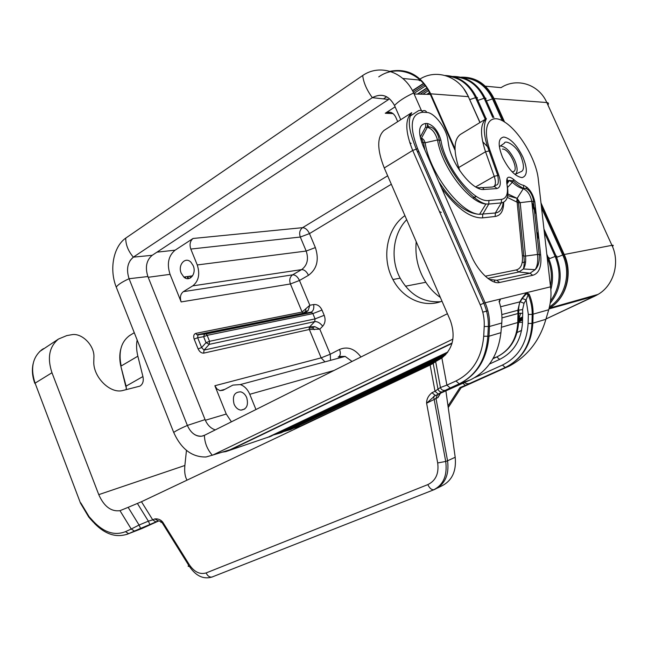 <?xml version="1.0" encoding="UTF-8"?>
<svg xmlns="http://www.w3.org/2000/svg" width="648" height="648" viewBox="0 0 648 648"><rect width="100%" height="100%" fill="white"/><g stroke="black" fill="none" stroke-linecap="round" stroke-linejoin="round"><path stroke-width="0.97" d="M197.259 264.951L190.804 249.059C189.338 244.49 190.091 240.967 193.055 238.48L175.106 250.177C168.383 255.822 166.706 263.882 170.06 274.355L181.148 301.928C179.707 297.416 180.444 293.99 183.344 291.657L192.739 285.865C198.677 281.119 200.175 274.144 197.259 264.951L306.188 251.051L300.308 237.038L190.804 249.059M395.118 106.839L385.268 113.254C389.61 111.051 393.077 112.29 395.669 116.98L397.71 121.654M409.706 142.576L411.124 143.411M383.43 98.901L386.662 96.763M439.457 211.596L441.32 212.414M452.101 343.019L230.186 449.704L224.168 451.559M222.167 452.166L225.917 451.583L271.471 436.039M451.988 343.424L229.919 450.141M181.229 273.254L183.838 277.044C189.483 282.504 196.814 273.731 193.209 265.688L191.03 262.319C185.377 256.106 177.512 265 181.229 273.254M314.823 326.641L312.53 327.872L309.153 328.001L309.72 326.762L314.823 326.641L319.804 329.16L322.696 326.195C325.231 323.214 325.733 319.586 324.194 315.309L321.999 310.06C320.047 306.018 317.269 304.179 313.656 304.552L309.825 305.249L302.098 312.036L302.972 313.138L304.949 313.195L308.124 310.57L309.825 305.249L299.481 280.479L290.409 283.962C289.105 279.968 289.85 276.923 292.637 274.825L301.62 269.609L192.739 285.865M479.925 122.553L468.342 96.641L430.693 93.814L455.001 148.724M455.05 150.304L430.321 94.422C421.046 72.382 396.106 64.411 378.756 76.869M430.693 93.814C421.24 75.452 407.657 67.951 389.966 71.312M416.219 241.712C414.882 256.438 418.082 269.957 425.817 282.269C429.802 288.384 434.654 293.463 440.381 297.489M441.985 301.182C424.075 308.391 402.594 298.517 392.923 279.507C381.275 258.252 386.662 228.234 404.919 215.63M198.118 348.924L201.625 347.563L204.031 350.09L203.683 353.136C201.407 353.225 199.552 351.824 198.118 348.924L194.165 339.098L197.672 337.738L197.94 334.976L196.887 334.781L195.737 333.396C193.752 334.206 193.234 336.101 194.165 339.098M231.409 421.824L226.257 414.048L214.869 385.738L217.007 388.978L219.964 390.655L223.09 390.266L232.883 385.106L240.311 384.572C244.466 386.07 247.625 389.31 249.772 394.3L255.96 409.536M305.807 309.031L305.686 311.437L302.972 313.138M440.51 301.709C423.257 302.778 409.811 294.937 400.181 278.195C390.047 259.532 392.761 233.839 406.685 219.688M305.686 311.437L308.124 310.57M330.537 360.345L330.261 354.221L319.804 329.16L309.355 329.476L309.153 328.001M312.53 327.872L314.41 329.678M525.787 188.268L527.278 187.442M234.074 404.141C235.645 407.697 237.946 409.698 240.975 410.127C246.718 409.301 248.63 405.146 246.718 397.661C245.381 394.575 243.405 392.639 240.805 391.862C234.422 391.91 232.17 396.001 234.074 404.141M130.127 260.496L133.367 257.126L372.341 97.662C381.551 92.842 388.946 95.45 394.519 105.478L400.748 119.71M452.911 339.123L212.998 454.985L206.024 456.978C192.035 457.286 181.262 449.113 173.713 432.459L116.243 287.096C109.115 269.366 113.359 246.694 125.736 238.116C125.68 244.709 128.207 251.051 133.334 257.151L152.207 255.296L388.638 99.468L372.341 97.662C381.518 92.875 388.913 95.483 394.519 105.478L394.543 105.527M125.736 238.116L362.694 75.508C379.72 63.723 403.89 71.507 413.667 92.98L421.556 110.84M427.866 125.153L428.563 126.741M494.424 280.009L494.756 282.164M173.713 432.459C175.746 430.88 180.298 428.539 187.369 425.436L129.082 278.721L147.898 276.542L205.068 419.604C207.384 425.031 210.794 428.458 215.306 429.883M205.068 419.604L187.369 425.436C190.796 433.002 195.607 436.582 201.82 436.169L204.404 435.343C200.977 436.93 197.462 436.493 193.857 434.055M204.428 435.326L447.412 313.713M152.207 255.296C146.399 260.237 144.966 267.324 147.898 276.542M133.334 257.151C127.518 262.173 126.101 269.366 129.082 278.721C122.18 281.888 117.896 284.683 116.243 287.096M140.6 528.387L149.882 524.507L134.444 531.052L140.6 528.387L139.061 525.042L131.244 529.027L119.977 510.673C111.075 511.79 104.004 506.444 98.763 494.635L184.874 465.483L186.462 450.368M98.763 494.635L51.97 372.738C47.061 357.85 49.24 346.615 58.514 339.026L66.752 335.607L71.588 334.741C81.778 332.497 94.657 345.578 93.92 357.218L93.806 361.098C92.769 376.844 110.363 394.3 123.015 390.444L139.895 386.135C142.852 384.232 143.856 381.032 142.916 376.545L137.854 356.189C136.445 350.406 136.202 345.003 137.141 339.981M437.684 462.947L445.727 461.457C447.468 475.389 443.459 484.834 433.706 489.775C431.455 489.839 429.494 488.114 427.834 484.607C435.756 480.735 439.044 473.518 437.684 462.947L426.603 403.218L437.975 397.54L439.781 393.741M431.957 392.696C428.32 395.726 426.53 399.233 426.603 403.218L435.278 395.418L431.957 392.696L435.019 391.295L438.259 394.057L445.354 390.299C442.94 390.809 441.304 389.885 440.446 387.528L446.893 385.115L450.182 387.95L442.835 391.838C440.446 392.34 438.826 391.424 437.975 389.092L435.019 391.295L430.15 365.026L141.467 501.722L152.734 519.866L154.807 518.918L158.242 520.87M149.899 524.507L155.99 521.875L149.882 524.507L148.368 521.154L139.061 525.042L128.15 507.335L119.977 510.673M128.15 507.335L141.467 501.722M137.425 503.488L148.368 521.154L152.734 519.866L155.901 521.907L158.452 520.838L162.697 522.053C160.704 522.555 160.315 522.515 161.53 521.94M437.627 394.527L433.617 396.463L445.727 461.457L447.557 460.785L435.974 398.269L437.627 394.527L470.383 379.89C487.985 371.093 498.166 355.355 500.928 332.675L488.973 336.231L489.483 326.479L484.21 326.495L483.708 336.255L488.973 336.231C486.923 359.122 477.041 374.99 459.319 383.819L450.263 387.925L459.238 383.843L470.383 379.89M430.15 365.026L433.212 363.398L437.975 389.092L440.446 387.528L435.642 361.568L433.212 363.398M435.642 361.568L441.871 357.947L446.893 385.115L455.957 380.984L459.238 383.843C476.547 375.103 486.073 359.292 487.823 336.417L488.333 326.649C488.576 318.557 487.061 310.74 483.781 303.199L480.209 304.738C483.222 311.729 484.558 318.978 484.21 326.495M441.871 357.947C453.041 348.746 455.86 336.247 450.336 320.468L384.272 167.962C376.99 149.575 376.909 137.06 384.037 130.418L385.317 129.592M459.869 170.861L458.719 167.524C453.341 150.563 453.867 139.547 460.307 134.476L460.801 134.177M482.663 141.693L489.378 148.611M506.979 178.597L508.21 182.088M500.928 332.675L501.779 323.004C502.378 315.617 501.479 308.432 499.065 301.45L500.491 299.02L526.322 292.726L529.1 294.038L528.193 294.67L526.119 299.87L521.907 298.412L519.834 301.838L517.865 310.271L522.604 309.59L524.038 303.288L520.247 301.774L500.604 306.755M184.874 465.483C184.267 471.728 184.988 476.62 187.037 480.144M517.776 322.315L520.7 313.122M158.177 520.887L155.99 521.875M461.101 387.779L509.458 366.007C527.626 356.117 539.768 340.548 545.883 319.302L548.743 309.744C550.938 301.636 551.537 293.998 550.533 286.837L550.776 288.927M462.883 383.284L465.361 385.349L505.27 367.489L502.427 365.067L474.854 377.557M465.361 385.349L459.942 387.585L448.003 405.932M461.579 387.042L459.942 387.585M493.33 358.109L496.741 356.967C509.846 350.341 516.853 338.855 517.768 322.526L501.406 327.256M464.511 382.547C466.276 383.899 468.342 384.078 470.691 383.065L470.723 383.057M501.965 317.909L517.971 313.519L517.865 310.271L501.811 314.588M548.743 309.744L533.077 314.167C533.239 307.265 531.919 300.551 529.1 294.038M509.458 366.007L505.327 367.473C522.288 359.065 531.465 344.299 532.842 323.182L533.077 314.167L532.202 314.41L531.976 323.433L545.883 319.302M437.335 488.098L441.369 486.105C451.931 480.978 456.532 471.363 455.196 457.261L445.905 390.963M134.541 531.02L128.668 533.669L134.444 531.052L131.244 529.027L125.477 531.66C114.712 535.847 104.134 532.535 93.725 521.729L89.116 516.707L89.667 518.165L93.515 522.369M486.437 100.958L492.496 98.877L502.313 120.698M419.418 79.38L418.527 79.947L419.864 80.725L420.471 80.328M190.472 277.96L189.783 276.218M548.88 258.892L555.15 256.446L544.328 232.34M188.349 278.656L187.491 276.542M185.749 278.251L185.182 276.858M412.582 90.842L423.606 83.624M390.517 113.489L391.684 112.728M420.293 94.154L427.696 89.351M175.106 250.177L156.962 252.161M183.344 291.657L292.637 274.825C295.358 274.817 297.643 276.696 299.481 280.479L308.472 275.311C317.01 268.977 319.31 259.726 315.365 247.577L309.477 233.596C307.614 229.773 305.313 227.804 302.592 227.667L193.055 238.48M391.327 184.251L309.477 233.596L300.308 237.038C298.987 233.013 299.749 229.886 302.592 227.667L387.666 175.794M385.268 113.254L393.109 113.603M477.884 100.4L484.137 98.253L492.739 117.409M454.143 76.877C467.483 77.63 477.487 84.75 484.137 98.253L485.109 97.994L493.922 117.628M556.656 257.361L562.731 254.988L541.55 207.895M267.292 437.578L447.89 351.994L269.106 437.036M413.23 92.089L424.189 84.928L425.193 85.617M181.148 301.928L290.409 283.962L302.098 312.036L195.737 333.396M550.541 300.939C560.083 287.518 561.622 272.695 555.15 256.446L556.106 256.106L543.956 229.044M612.409 246.37C613.664 245.398 613.518 245.049 611.947 245.333L546.799 102.538C538.836 84.151 516.748 77.331 501.042 87.65L484.404 86.095M460.769 77.193C475.502 76.715 486.591 83.843 494.019 98.569L546.799 102.538C548.532 102.7 548.905 103.518 547.916 104.984M446.845 76.035C459.626 77.355 469.193 84.556 475.551 97.613L485.271 119.305M477.479 97.759L476.523 97.354L469.824 99.581M512.641 171.671C520.085 171.866 509.587 148.497 502.5 149.056M418.527 79.947L402.805 78.481M548.961 308.926L595.245 295.917L545.972 318.986L598.023 294.411C613.664 285.574 620.298 262.796 611.947 245.333L564.206 254.51L540.983 202.913M462.931 77.768C476.102 78.578 485.951 85.609 492.496 98.877L494.019 98.569L504.557 121.978M525.609 261.922L522.167 262.586M170.06 274.355L148.198 277.279M549.472 306.869C565.096 297.149 571.366 273.351 562.731 254.988L564.206 254.51C573.213 273.618 566.255 298.428 549.674 307.93C566.044 298.501 572.751 273.723 563.679 254.648L541.177 204.63M480.055 122.472L468.342 96.641C459.748 76.472 436.833 68.526 420.05 78.999M486.016 98.391L485.109 97.994C477.706 83.624 466.868 76.448 452.588 76.44M187.839 277.417L187.539 276.672M214.869 385.738L321.165 357.858L330.261 354.221L339.52 349.466C347.514 346.145 354.659 348.656 360.944 356.991M308.472 275.311C306.617 271.512 304.333 269.609 301.62 269.609C307.298 265.348 308.821 259.159 306.188 251.051L315.365 247.577M197.94 334.976L310.789 312.239L197.94 334.976M321.999 310.06L312.871 313.624L207.149 335.34L203.634 336.701L197.672 337.738L201.625 347.563L206.04 342.671L209.555 341.302L209.207 344.372L204.031 350.09L309.72 326.762L314.701 321.619L209.207 344.372L206.04 342.671L203.634 336.701L204.638 333.841L206.048 333.979L196.887 334.781L303.159 313.251M324.194 315.309L315.066 318.889L209.555 341.302L207.149 335.34L206.048 333.979L311.85 312.433L310.789 312.239L311.299 312.077L312.871 313.624L315.066 318.889L314.701 321.619C317.447 321.408 320.112 322.931 322.696 326.195M468.52 96.674L463.814 88.825M388.112 113.376L389.926 112.193M417.774 94.09L426.935 88.128M556.851 256.122L556.106 256.106C563.072 273.723 561.103 289.421 550.209 303.191M536.18 214.18L532.211 205.343M226.257 414.048L205.343 420.26M203.683 353.136L309.355 329.476L321.165 357.858L324.94 361.843M429.592 92.858L427.299 94.341M313.656 304.552C314.175 308.343 313.389 310.854 311.299 312.077L304.892 313.219M294.84 427.583L439.725 359.276M517.809 322.242L522.547 319.991M298.169 426.003L299.805 426.489L433.593 363.115M293.09 428.409L301.725 425.833M516.351 332.845L521.616 330.375M275.74 434.014L279.653 432.613L447.298 352.796M279.239 432.346L281.013 432.848L445.905 354.448M549.14 308.246L598.023 294.411L595.82 295.634M595.933 295.553L596.662 294.791M333.874 370.535L249.772 394.3M549.115 257.612L547.366 257.945C551.351 267.098 552.38 276.51 550.452 286.157M519.242 318.541L522.62 316.937M559.111 243.194L558.568 243.284M338.912 356.667C340.565 355.242 340.775 352.836 339.52 349.466M338.167 357.008L345.173 356.416L352.026 361.454M290.677 429.559L289.194 429.389L445.038 355.339M285.395 430.758L288.814 429.138M538.909 239.071L537.087 234.989M281.167 432.775L274.064 434.816M518.57 320.396L522.588 318.492M430.321 94.422L414.137 93.992M212.998 454.985L230.186 449.704M362.694 75.508C363.56 82.693 366.776 90.072 372.341 97.662M212.35 455.285C207.255 449.42 204.606 442.77 204.404 435.343M413.667 92.98C404.935 97.054 398.552 101.218 394.519 105.478L394.519 105.478M437.975 397.54L440.365 393.474M440.421 393.077L440.502 391.87M154.807 518.918C157.999 518.594 160.623 519.639 162.697 522.053L189.273 564.675C194.303 572.006 199.924 574.752 206.145 572.921C207.53 575.942 209.442 577.336 211.88 577.085L434.379 489.564C444.957 484.453 449.348 474.863 447.557 460.785L455.196 457.261M427.834 484.607L206.145 572.921M445.5 390.242L450.263 387.925M442.973 391.781L438.34 394.033M421.678 110.93L422.601 110.978C424.375 110.095 425.793 110.589 426.838 112.46C434.168 112.404 446.213 127.972 447.719 139.28L448.092 141.669M409.925 116.211L418.438 110.768C420.22 109.885 421.637 110.379 422.69 112.258L426.838 112.46M482.752 312.134L487.895 310.805M455.957 380.984C472.57 372.649 481.82 357.736 483.708 336.255M480.209 304.738L412.703 150.441L417.587 148.643C409.066 125.882 410.767 113.748 422.69 112.258M384.272 167.962L412.703 150.441C405.203 131.763 404.87 119.175 411.715 112.679C406.677 122.213 410.273 133.739 416.194 148.894L483.781 303.199L485.117 302.762L417.587 148.643M499.333 302.243L500.491 299.02L485.117 302.762C488.414 310.384 489.864 318.281 489.483 326.479L501.779 323.004M522.904 157.091C516.91 145.031 510.551 138.34 503.828 137.028C498.077 138.137 497.664 144.941 502.597 157.456C508.883 169.906 515.371 176.629 522.053 177.609C527.456 175.981 527.739 169.136 522.904 157.091M540.675 255.109C541.777 266.692 539.12 273.424 532.721 275.303L499.6 282.488C491.897 284.602 478.216 271.901 471.371 255.871L422.804 145.241C417.709 131.763 418.697 124.505 425.76 123.468L427.518 123.525C433.698 125.404 438.161 131.001 440.924 140.308C445.265 167.711 474.093 203.229 488.948 200.467L501.495 199.398C506.76 198.442 508.542 193.177 506.833 183.611C506.12 176.815 508.388 175.422 513.653 179.439C517.339 182.817 520.684 184.785 523.665 185.36C529.181 187.936 532.907 193.46 534.835 201.925L540.675 255.109L539.209 254.502C539.744 261.29 538.399 266.344 535.167 269.665L530.024 273.229L532.721 275.303M490.082 150.676L498.798 175.219L494.221 176.329L485.538 151.762L490.082 150.676C481.286 126.174 489.272 112.072 504.387 121.881C519.348 131.09 536.139 159.408 538.229 178.735L550.533 286.837L526.322 292.726L521.907 298.412M498.798 175.219C501.333 183.222 500.629 187.677 496.684 188.592L484.056 189.443C472.667 191.298 451.057 163.895 448.424 143.751L447.719 139.28M499.64 146.489L504.419 143.184C504.816 139.652 516.861 144.869 521.308 157.367C524.418 166.139 524.143 170.975 520.498 171.866L515.241 174.32C517.906 172.198 517.72 167.492 514.69 160.186C510.438 151.648 505.934 146.95 501.171 146.092M534.835 201.925L531.773 201.269L518.538 202.856L523.803 256.017L525.528 256.057L520.214 202.897L517.153 198.377L523.3 188.706C527.488 190.65 530.315 194.837 531.773 201.269L537.508 254.462L525.528 256.057C526.071 261.727 525.358 266.028 523.381 268.977L518.918 271.99L530.024 273.229L496.797 280.292L489.264 279.41M496.797 280.292L499.6 282.488M423.144 146.019L422.804 145.241M440.924 140.308L437.53 139.976C441.871 167.281 469.46 203.261 485.943 203.99L479.552 214.31C460.963 213.808 429.77 173.478 425.112 142.779L437.53 139.976C435.44 132.913 432.054 128.668 427.356 127.259L425.606 127.211L425.76 123.468M420.358 136.922L425.534 127.211L427.372 127.227L427.518 123.525M421.702 142.455L425.112 142.779C424.359 140.227 423.136 138.704 421.427 138.21L427.372 127.227C433.779 125.08 438.656 134.695 439.133 139.83C443.985 166.811 471.218 201.002 485.943 203.99L488.762 204.047L488.948 200.467M506.833 183.611L507.182 185.466C509.069 196.004 507.117 201.82 501.309 202.913L488.762 204.047L482.736 214.318L482.558 217.874L495.169 216.473C500.807 215.557 503.65 210.811 503.69 202.233M503.164 202.476C502.54 208.834 499.932 212.333 495.347 212.989L501.309 202.913L501.495 199.398M506.971 183.708C506.963 181.537 507.692 180.476 509.158 180.525L512.349 182.282L513.653 179.439M507.133 183.846L509.32 180.436L513.321 180.857C515.241 183.06 518.611 185.612 523.43 188.495L523.3 188.706C520.036 188.098 516.391 185.96 512.349 182.282L507.546 187.499M487.887 278.405L518.918 271.99L516.262 269.941C521.008 268.637 523.041 263.801 522.361 255.417L523.803 256.017C524.143 257.677 524.742 263.866 523.381 268.977L535.167 269.665C537.419 266.19 538.196 261.12 537.508 254.462L539.209 254.502L533.417 201.301C533.523 196.668 528.655 186.802 523.43 188.495L523.665 185.36M507.659 195.68L517.153 198.377L507.862 193.954M495.169 216.473L495.347 212.989L479.552 214.31C466.074 213.581 452.498 202.711 438.809 181.699M465.345 261.112L465.774 261.095M522.361 255.417L517.145 202.241L507.279 197.34M441.539 187.904C456.589 208.316 470.262 218.303 482.558 217.874M516.262 269.941L485.295 276.202M417.83 151.373L417.498 151.875M417.62 152.142L418.082 152.231M421.427 138.21L420.56 138.235M517.145 202.241L518.538 202.856L517.023 198.596L516.788 201.714M448.853 146.067L448.424 143.751M476.693 187.483L479.804 187.831C481.602 187.053 483.019 187.588 484.056 189.443M496.684 188.592C495.663 186.778 494.262 186.251 492.488 187.013L482.298 187.669M475.664 186.907L494.221 176.329C495.971 181.634 495.801 185.069 493.719 186.648L494.934 185.984C495.866 183.886 499.819 187.718 497.688 175.179L488.973 150.619C483.732 136.841 482.873 126.174 486.397 118.624L460.307 134.476M458.719 167.524L485.538 151.762C479.925 134.598 480.209 123.549 486.397 118.624M538.48 180.954L538.229 178.735M472.854 198.086L476.118 196.247M126.7 534.446L141.944 528.525L158.817 520.887M80.449 503.018L35.089 383.146L80.514 503.188L88.914 517.331M51.97 372.738L35.089 383.146C30.286 368.437 32.554 357.283 41.885 349.685L43.497 348.648M142.916 376.545L126.093 386.135L126.247 389.659M125.761 386.354L121.014 366.906L126.093 386.135L126.417 389.618M137.854 356.189L121.176 365.99C118.276 351.791 121.184 341.577 129.892 335.356L130.54 334.959M80.749 502.856L89.116 516.707M189.273 564.675C187.782 566.141 187.79 566.668 189.289 566.239C195.785 575.926 203.318 579.539 211.88 577.085L212.625 576.841M502.427 365.067C518.327 357.153 526.889 343.286 528.12 323.482L531.976 323.433C530.817 344.461 521.915 359.146 505.27 367.489L470.894 382.984M489.564 363.998L499.657 359.389L496.773 356.959L493.007 358.684M528.12 323.482L528.339 314.458L526.119 299.87L524.038 303.288M522.709 313.227L522.499 322.226L517.768 322.526L517.971 313.519L522.709 313.227L522.604 309.59M499.657 359.389C513.824 352.261 521.438 339.876 522.499 322.226M492.998 358.692L496.773 356.959C510.187 350.285 517.469 338.726 518.619 322.283L518.765 309.987C518.173 310.619 519.421 301.595 520.247 301.774L522.329 298.355L526.322 293.876L528.193 294.67C530.947 301.069 532.283 307.654 532.202 314.41L528.339 314.458M125.477 531.66L128.668 533.669C116.924 538.172 105.454 534.681 94.268 523.187L93.725 521.729M188.017 278.681L187.167 276.583M412.468 90.623L423.444 83.438M422.885 94.227L428.433 90.631M413.894 93.458L425.428 85.933M486.122 118.787L476.523 97.354C469.395 83.381 458.946 76.1 445.168 75.508M535.823 210.94L531.862 202.119M425.817 282.269L405.446 286.214M387.698 113.359L389.553 112.153M417.336 94.082L426.805 87.925M188.657 278.616L187.799 276.494M429.486 92.632L426.854 94.333M303.167 313.259L304.949 313.195M516.343 332.87L521.608 330.399M550.841 289.64C553.748 278.826 552.906 268.151 548.321 257.604L546.823 254.267M219.964 390.655L224.84 389.343M503.763 121.5L493.468 98.609C486.17 84.459 475.454 77.363 461.319 77.323M240.311 384.572L345.173 356.416L339.528 356.449M283.686 431.576L290.531 429.624L442.463 357.526M518.805 319.788L522.596 317.982M518.06 321.651L522.563 319.513M538.553 235.799L536.73 231.733M240.975 410.127L244.79 408.993M183.838 277.044L192.618 275.829M201.82 436.169L204.776 435.156M420.35 136.841L425.534 127.211M424.894 149.988L423.476 142.924L421.411 138.243M473.105 198.272L476.385 196.425M58.514 339.026L39.617 351.548M33.137 363.714C31.768 369.959 32.327 376.504 34.806 383.341M134.266 332.691L129.057 335.915M120.755 349.175C119.434 354.424 119.467 360.102 120.852 366.217M188.681 565.275L161.87 522.256M461.692 386.872L448.23 407.576M384.037 130.418L411.715 112.679M392.923 279.507L400.181 278.195"/></g></svg>
